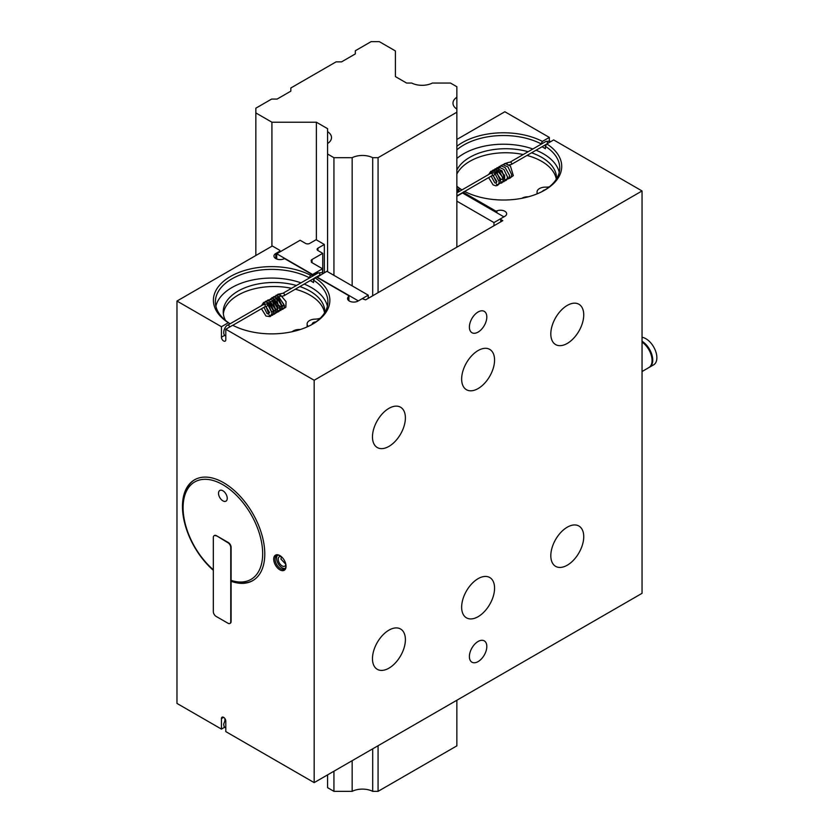 <?xml version="1.0" encoding="UTF-8"?>
<svg xmlns="http://www.w3.org/2000/svg" width="833" height="833" viewBox="0 0 833 833"><rect width="100%" height="100%" fill="white"/><g stroke="black" fill="none" stroke-linecap="round" stroke-linejoin="round"><path stroke-width="1.25" d="M456.859 700.23L456.859 745.858L378.067 791.35L378.067 745.722M378.067 292.664L378.067 157.697L456.859 112.205L456.859 247.172M456.859 112.205L456.859 109.102A15.525 8.965 180 0 1 452.975 103.177A15.525 8.965 180 0 1 456.859 97.242L456.859 86.726L450.507 83.061L432.348 83.061A15.525 8.965 180 0 1 411.752 83.061L406.608 83.061L395.404 76.594L395.404 50.938L379.327 41.65L371.091 41.65L355.316 50.761L355.316 53.926L341.592 61.85L336.105 61.85L290.832 87.986L290.832 91.151L277.118 99.075L271.631 99.075L255.846 108.186L255.846 112.934L271.922 122.212L316.384 122.212L327.588 128.678L327.588 131.645A15.525 8.965 180 0 1 331.492 137.601A15.525 8.965 180 0 1 327.588 143.547L327.588 154.022L333.939 157.697L352.161 157.697A15.525 8.965 180 0 1 372.695 157.697L378.067 157.697M378.067 791.35L372.695 791.35L372.695 748.825M372.695 295.767L372.695 157.697M327.588 774.877L327.588 787.674L333.939 791.35L352.161 791.35A15.525 8.965 180 0 1 372.695 791.35M327.588 271.683L327.588 154.022M333.939 157.697L333.939 275.359M333.939 771.202L333.939 791.35M327.588 143.547L327.588 131.645L327.588 143.547M316.384 239.873L316.384 122.212M271.922 246.235L271.922 122.212M255.846 255.512L255.846 112.934M456.859 109.102L456.859 97.242M352.161 791.35L352.161 760.685M352.161 285.875L352.161 157.697M277.504 555.288A7.757 4.477 -120 0 0 277.222 561.629A7.757 4.477 -120 0 0 282.064 567.783A7.757 4.477 -120 0 0 285.115 568.47M285.844 564.389A5.435 3.134 60 0 1 284.782 566.148A5.435 3.134 60 0 1 280.586 564.691A5.435 3.134 60 0 1 278.222 559.224A5.435 3.134 60 0 1 279.347 556.736A5.435 3.134 60 0 1 281.398 556.694M266.466 304.128L267.455 303.431L269.288 303.847L273.516 311.063L273.068 311.854L271.214 311.136L268.236 303.733L268.642 302.796L270.798 302.389L275.629 309.376L275.213 310.626L273.422 310.032L270.236 303.025L270.746 301.567L273.443 301.431L277.681 308.668L277.233 309.449L275.359 308.71L272.422 301.254L273.266 299.974L274.963 299.984L279.794 306.981L279.336 308.241L277.576 307.627L274.401 300.619L275.306 298.797L277.618 299.037L281.835 306.263L281.398 307.054L278.212 304.909L276.577 298.88L277.42 297.579L279.19 297.6L283.959 304.607L283.491 305.846L281.7 305.19L278.566 298.245L279.065 296.767L280.617 296.225A1.333 0.958 -76.9 0 1 281.2 293.632L277.837 294.288L276.462 295.954M261.458 308.751L265.987 316.051L270.111 316.634L271.319 315.592L272.047 313.041L267.966 304.972L266.154 306.929L268.913 314.26L267.018 313.52L263.967 307.304M214.32 535.609A3.884 2.239 60 0 1 214.487 535.494A3.884 2.239 60 0 1 216.434 535.692L228.367 542.575A3.884 2.239 60 0 1 231.105 547.333L231.105 621.47A3.884 2.239 60 0 1 230.304 623.24A3.884 2.239 60 0 1 230.116 623.334M216.07 535.89A3.884 2.239 -120 0 0 214.133 535.702A3.884 2.239 -120 0 0 213.331 537.472L213.331 611.62A3.884 2.239 60 0 0 216.07 616.368L228.013 623.261A3.884 2.239 60 0 0 229.95 623.448A3.884 2.239 60 0 0 230.751 621.678L230.751 547.541A3.884 2.239 60 0 0 228.013 542.783L216.434 535.692M490.637 173.556A1.333 0.771 60 0 1 490.876 173.233C493.042 172.618 494.458 172.816 495.125 173.826L493.323 175.784L496.541 182.323L496.156 183.114L494.781 182.802L491.158 176.148M507.11 164.34A1.333 0.958 -77.4 0 1 508.349 162.497L504.392 163.716M542.575 191.319A3.842 2.218 180 0 1 543.553 190.361A3.842 2.218 180 0 1 545.219 189.799M456.859 170.047A50.792 29.322 180 0 1 469.812 157.312A50.792 29.322 180 0 1 528.122 151.721M523.239 154.542A50.792 29.322 0 0 0 469.812 161.331A50.792 29.322 0 0 0 456.859 174.076M556.288 179.23A50.792 29.322 0 0 0 527.008 155.438M521.875 198.296A8.382 4.842 180 0 1 528.393 196.786M531.579 152.803A50.792 29.322 180 0 1 556.527 178.043A50.792 29.322 180 0 1 556.506 178.876M549.311 186.852A9.861 5.685 180 0 1 545.802 187.133A8.382 4.842 180 0 0 537.046 191.965L537.046 193.87M537.577 193.652A8.382 4.842 180 0 1 537.046 191.965M312.229 324.36A3.842 2.218 180 0 1 312.208 324.131A3.842 2.218 180 0 1 313.343 322.569A3.842 2.218 180 0 1 315.894 321.913M300.307 329.524A8.382 4.842 0 0 0 293.351 330.899A8.382 4.842 0 0 0 292.227 331.701M320.257 318.206A9.861 5.685 180 0 1 315.207 319.133A8.382 4.842 0 0 0 309.564 320.538A8.382 4.842 0 0 0 307.117 323.964A8.382 4.842 0 0 0 308.252 326.401M225.493 320.445A50.792 29.322 180 0 1 223.234 311.813A50.792 29.322 180 0 1 296.413 285.49M299.87 286.573A50.792 29.322 180 0 1 324.818 311.813A50.792 29.322 180 0 1 324.808 312.479M324.568 312.885A50.792 29.322 0 0 0 295.299 289.207M291.54 288.312A50.792 29.322 0 0 0 223.359 313.822M478.1 350.547A23.282 13.443 -60 0 1 489.742 349.402A23.282 13.443 -60 0 1 493.313 368.051A23.282 13.443 -60 0 1 478.1 388.574A23.282 13.443 -60 0 1 466.459 389.719A23.282 13.443 -60 0 1 462.898 371.07A23.282 13.443 -60 0 1 478.1 350.547M478.1 578.664A23.282 13.443 -60 0 1 489.742 577.508A23.282 13.443 -60 0 1 493.313 596.168A23.282 13.443 -60 0 1 478.1 616.691A23.282 13.443 -60 0 1 466.459 617.836A23.282 13.443 -60 0 1 462.898 599.187A23.282 13.443 -60 0 1 478.1 578.664M388.928 630.154A23.282 13.443 -60 0 1 400.569 628.998A23.282 13.443 -60 0 1 404.14 647.658A23.282 13.443 -60 0 1 388.928 668.17A23.282 13.443 -60 0 1 377.287 669.326A23.282 13.443 -60 0 1 373.725 650.667A23.282 13.443 -60 0 1 388.928 630.154M567.273 527.185A23.282 13.443 -60 0 1 578.914 526.029A23.282 13.443 -60 0 1 582.486 544.688A23.282 13.443 -60 0 1 567.273 565.201A23.282 13.443 -60 0 1 555.632 566.357A23.282 13.443 -60 0 1 552.071 547.697A23.282 13.443 -60 0 1 567.273 527.185M388.928 408.368A23.282 13.443 -60 0 1 400.569 407.222A23.282 13.443 -60 0 1 404.14 425.871A23.282 13.443 -60 0 1 388.928 446.394A23.282 13.443 -60 0 1 377.287 447.54A23.282 13.443 -60 0 1 373.725 428.891A23.282 13.443 -60 0 1 388.928 408.368M567.273 305.409A23.282 13.443 -60 0 1 578.914 304.253A23.282 13.443 -60 0 1 582.486 322.902A23.282 13.443 -60 0 1 567.273 343.425A23.282 13.443 -60 0 1 555.632 344.581A23.282 13.443 -60 0 1 552.071 325.922A23.282 13.443 -60 0 1 567.273 305.409M478.1 311.979A12.318 7.112 -60 0 1 484.265 311.365A12.318 7.112 -60 0 1 486.149 321.236A12.318 7.112 -60 0 1 478.1 332.096A12.318 7.112 -60 0 1 471.947 332.711A12.318 7.112 -60 0 1 470.051 322.829A12.318 7.112 -60 0 1 478.1 311.979M478.1 641.472A12.318 7.112 -60 0 1 484.265 640.869A12.318 7.112 -60 0 1 486.149 650.74A12.318 7.112 -60 0 1 478.1 661.6A12.318 7.112 -60 0 1 471.947 662.204A12.318 7.112 -60 0 1 470.051 652.333A12.318 7.112 -60 0 1 478.1 641.472M314.166 782.624L225.795 731.603L225.795 721.118A3.082 1.781 -120 0 0 223.619 717.348A3.082 1.781 -120 0 0 222.078 717.192A3.082 1.781 -120 0 0 221.443 718.598L221.443 729.094L176.971 703.416L176.971 301.046L221.443 326.723L221.443 337.209A3.082 1.781 -120 0 0 223.619 340.978A3.082 1.781 -120 0 0 225.16 341.134A3.082 1.781 -120 0 0 225.795 339.718L225.795 329.233L314.166 380.254L314.166 782.624L642.045 593.325L642.045 190.955L553.674 139.934L546.781 143.911A58.237 33.622 180 0 1 544.667 190.174A58.237 33.622 180 0 1 464.543 191.392L463.138 192.204L495.385 210.832L495.385 211.946M279.867 555.58A8.726 5.04 -120 0 0 273.693 559.141A8.726 5.04 -120 0 0 279.867 569.834A8.726 5.04 -120 0 0 286.042 566.273A8.726 5.04 -120 0 0 279.867 555.58L279.867 555.58M280.221 555.798A7.757 4.477 -120 0 0 276.671 555.59A7.757 4.477 -120 0 0 275.484 561.806A7.757 4.477 -120 0 0 280.554 568.647A7.757 4.477 -120 0 0 284.428 569.033A7.757 4.477 -120 0 0 286.031 565.857M231.105 580.684A58.206 33.601 -120 0 0 253.034 580.455M231.105 581.288A58.206 33.601 -120 0 0 252.722 580.643A58.206 33.601 -120 0 0 264.779 553.997A58.206 33.601 -120 0 0 239.373 495.427A58.206 33.601 -120 0 0 194.516 479.829A58.206 33.601 -120 0 0 182.458 506.474A58.206 33.601 -120 0 0 213.331 570.313M496.895 212.811L496.895 210.895A6.164 3.561 180 0 1 504.86 211.27A6.164 3.561 180 0 1 506.662 213.779A6.164 3.561 180 0 1 504.86 216.299L500.737 218.673L500.737 219.464L502.799 220.651L365.614 299.859L362.178 298.672L358.065 301.046A6.164 3.561 180 0 1 351.349 301.817A6.164 3.561 180 0 1 347.548 298.537A6.164 3.561 180 0 1 348.715 296.444L348.715 300.619M213.331 569.751A56.269 32.487 60 0 1 183.093 507.693A56.269 32.487 60 0 1 222.88 484.723A56.269 32.487 60 0 1 262.666 553.633A56.269 32.487 60 0 1 231.105 580.362M194.839 479.652A58.206 33.601 -120 0 0 183.093 506.11L183.093 507.693M311.99 276.504L311.99 274.442L310.574 275.254L309.178 277.67A56.269 32.487 0 0 0 231.845 278.899A56.269 32.487 0 0 0 215.372 301.869A56.269 32.487 0 0 0 229.731 323.537L228.336 322.735L221.443 326.723M310.188 280.606A56.269 32.487 180 0 1 313.541 282.585L313.541 280.19L314.936 277.774A58.237 33.622 180 0 1 312.812 324.027A58.237 33.622 180 0 1 232.688 325.255L225.795 329.233M312.104 324.433A56.269 32.487 0 0 0 327.9 301.869A56.269 32.487 0 0 0 313.541 280.19M327.39 306.211A56.269 32.487 0 0 0 304.201 284.063M300.994 282.845A56.269 32.487 0 0 0 231.845 287.583A56.269 32.487 0 0 0 215.872 306.211M541.034 144.265L541.034 143.817A56.269 32.487 180 0 0 463.7 145.036A56.269 32.487 180 0 0 456.859 149.825M542.044 146.754A56.269 32.487 180 0 1 545.386 148.732L545.386 146.327L546.781 143.911M543.959 190.57A56.269 32.487 0 0 0 559.745 168.006A56.269 32.487 0 0 0 545.386 146.327M559.245 172.348A56.269 32.487 0 0 0 536.056 150.211M532.849 148.992A56.269 32.487 0 0 0 463.7 153.73A56.269 32.487 0 0 0 456.859 158.509M227.242 498.332A6.175 3.561 60 0 1 225.962 501.154A6.175 3.561 60 0 1 221.214 499.498A6.175 3.561 60 0 1 218.517 493.292A6.175 3.561 60 0 1 219.797 490.47A6.175 3.561 60 0 1 224.546 492.116A6.175 3.561 60 0 1 227.242 498.332M642.045 371.528L648.845 367.603A15.525 8.965 -120 0 0 651.396 355.785A15.525 8.965 -120 0 0 642.045 342.092M649.178 367.395A15.525 8.965 -120 0 0 649.532 367.207A15.525 8.965 -120 0 0 651.958 354.941A15.525 8.965 -120 0 0 642.045 341.259M649.532 367.207L653.645 364.833A15.525 8.965 -120 0 0 656.029 352.39A15.525 8.965 -120 0 0 645.887 338.719A15.525 8.965 -120 0 0 642.045 337.303M456.859 191.205L458.16 190.455L458.16 191.559A3.082 1.781 -120 0 0 458.202 192.1M317.967 250.577A2.957 1.708 180 0 1 317.092 249.369A2.957 1.708 180 0 1 317.967 248.161L324.349 244.475L316.124 239.717L309.73 243.403A2.957 1.708 180 0 1 305.555 243.403L300.109 240.268L276.723 253.763L312.604 274.484L322.517 268.757L311.355 262.312L312.052 261.906A2.957 1.708 180 0 1 311.178 260.698A2.957 1.708 180 0 1 312.052 259.5L322.735 253.326L317.967 250.577L317.967 248.161M312.646 276.119A3.082 1.781 60 0 1 312.604 275.598L312.604 274.484M317.592 273.266A3.082 1.781 60 0 1 317.55 272.735L312.604 275.598M312.052 259.5L312.052 262.718M456.859 201.159L493.969 222.578L503.892 216.851L462.513 192.964L456.859 196.234M324.349 272.735L324.349 244.475M322.735 273.151L322.735 253.326M322.517 272.953L322.517 268.757M368.248 298.329L368.248 295.163L326.88 271.277L316.957 277.316M456.859 189.705L458.16 190.455M493.969 222.578L493.969 225.753M368.248 295.163L358.336 300.89L316.957 277.004M500.737 221.838L500.737 219.464M276.723 259.011L276.723 253.763M279.867 251.951L279.867 250.358L272.318 245.995L176.971 301.046M311.99 274.442L285.219 258.99A1.166 0.677 180 0 0 283.709 258.917A6.164 3.561 -0 0 1 277.306 259.209A6.164 3.561 -0 0 1 273.942 256.043A6.164 3.561 -0 0 1 275.754 253.524L279.867 251.149M456.859 188.591L458.775 189.695L460.18 188.883L461.586 189.685A56.269 32.487 180 0 1 456.859 186.196M460.18 188.883A58.237 33.622 180 0 1 456.859 186.55M456.859 146.254A58.237 33.622 180 0 1 542.429 141.402L541.034 143.817M462.523 192.673A56.269 32.487 0 0 0 463.138 193.048M458.775 189.695L458.775 191.767M496.895 210.895A1.166 0.677 180 0 1 495.385 210.832M314.936 277.774L316.342 276.962L348.59 295.58A1.166 0.677 180 0 1 348.715 296.444M313.895 279.555L312.958 279.013M224.92 720.191L224.92 718.598M310.574 275.254A58.237 33.622 0 0 0 230.46 276.483A58.237 33.622 0 0 0 228.336 322.735M542.429 141.402L549.322 137.414L504.86 111.747L456.859 139.455M549.322 137.414L549.322 140.954M463.138 193.329L463.138 192.204M221.443 729.094L224.608 727.261M642.045 190.955L314.166 380.254M225.795 335.949L225.337 335.741C221.672 333.95 225.077 325.62 227.805 325.109A1.333 0.771 60 0 1 228.471 325.172A1.333 0.771 60 0 1 229.419 326.807A1.333 0.771 60 0 1 229.335 327.192M320.736 274.932L319.591 275.182A1.333 0.771 -120 0 0 319.799 274.119A1.333 0.771 -120 0 0 318.924 272.943A1.333 0.771 -120 0 0 318.268 272.88L282.918 293.289L281.2 293.632M263.478 304.691A1.333 0.771 60 0 1 263.717 304.378A1.333 0.771 60 0 1 264.738 304.732A1.333 0.771 60 0 1 265.321 306.075A1.333 0.771 60 0 1 265.279 306.367A1.333 0.771 60 0 1 265.05 306.679L266.154 306.929L269.725 312.75M314.843 277.92L284.251 295.59A1.333 0.771 -120 0 0 284.48 294.643A1.333 0.771 -120 0 0 283.584 293.351A1.333 0.771 -120 0 0 282.918 293.289M547.51 143.495A1.333 0.771 -120 0 0 546.646 141.475A1.333 0.771 -120 0 0 545.979 141.412L510.077 162.143L508.349 162.497M546.687 144.078L511.4 164.445A1.333 0.771 -120 0 0 511.639 163.497A1.333 0.771 -120 0 0 510.733 162.206A1.333 0.771 -120 0 0 510.077 162.143M456.859 194.422A1.333 0.771 60 0 1 456.859 195.942L463.138 192.319M456.859 192.871L490.876 173.233A1.333 0.771 60 0 1 491.532 173.306A1.333 0.771 60 0 1 492.438 175.222A1.333 0.771 60 0 1 492.199 175.544L493.323 175.784M221.443 337.209L224.754 335.293M223.619 717.348L221.443 718.598M458.16 191.559L456.859 192.308M275.754 253.524L275.754 258.553M318.268 272.88L322.069 272.63L323.027 273.505M281.721 308.241L283.73 308.512L285.823 307.273L286.073 301.661L280.898 295.465L278.816 294.778L276.233 295.194L274.38 297.162M279.638 309.439L282.647 309.407L283.803 308.387L284.532 305.857L278.722 296.61L276.681 295.975L273.713 296.663L272.297 298.36M277.556 310.647L280.908 310.407L282.449 306.638L276.587 297.787L274.651 297.183L272.006 297.631L270.215 299.557M275.473 311.844L278.451 311.823L279.617 310.813L280.377 308.189L274.057 298.797L271.319 298.381L268.132 300.765M273.391 313.052L275.411 313.323L277.493 312.083L277.722 306.398L272.495 300.234L270.444 299.588L267.799 300.057L266.05 301.962M271.308 314.249L274.286 314.228L275.452 313.218L276.212 310.594L269.902 301.202L267.154 300.786L265.498 301.39L263.644 304.024M269.226 315.457L272.526 315.249L273.609 314.041L274.119 311.438L268.247 302.598L265.217 301.973L263.603 302.483L261.447 305.68M227.805 325.109L263.717 304.378C266.05 303.785 267.466 303.993 267.966 304.982M319.591 275.182L316.425 277.014M284.251 295.59L282.168 296.267M232.792 325.307L265.05 306.679M225.795 728.073L224.119 726.553L223.65 724.231L225.41 719.462M545.979 141.412L549.78 141.173L550.509 141.756M495.114 173.826L499.227 181.917L498.426 184.582L497.343 185.488L495.76 185.832L493.105 184.884L488.638 177.596M488.648 174.524L490.793 171.359L492.792 170.827L496.77 172.285L501.07 182.271L498.259 184.614L496.416 184.332M490.835 172.9L492.824 170.182L494.896 169.62L499.758 171.837L503.392 179.47L502.591 182.167L501.518 183.083L499.04 183.302M492.917 171.702L495.01 168.922L497.03 168.422L502.039 170.827L504.996 180.449L503.944 181.667L501.122 182.094M495 170.494L496.978 167.787L499.05 167.225L503.892 169.411L507.557 177.096L506.745 179.772L505.725 180.657L503.205 180.896M497.082 169.297L499.186 166.506L501.112 166.017L505.09 167.464L509.64 175.565L508.776 178.647L505.287 179.689M499.165 168.089L501.06 165.434L503.184 164.819L507.974 166.923L511.722 174.732L510.91 177.377L509.879 178.252L507.37 178.491M502.309 164.924L505.392 163.612L510.462 166.111L513.326 175.638L510.775 177.398L508.911 177.117M464.647 191.455L492.199 175.544M496.916 181.625L493.313 175.784M493.657 172.993L496.041 172.514L500.716 179.001L500.321 180.709L499.102 180.49M495.333 174.003L495.5 172.348M495.822 171.671L497.895 171.234L502.716 177.221L502.445 179.47L501.185 179.282M497.416 172.806L497.582 171.15M497.905 170.473L499.665 169.942L504.631 175.399L504.631 178.158L503.267 178.085M511.4 164.445L507.766 165.09M281.471 556.756L280.94 559.068L285.823 564.295M307.117 326.921L307.117 323.964M348.933 296.059L348.933 300.786"/></g></svg>

